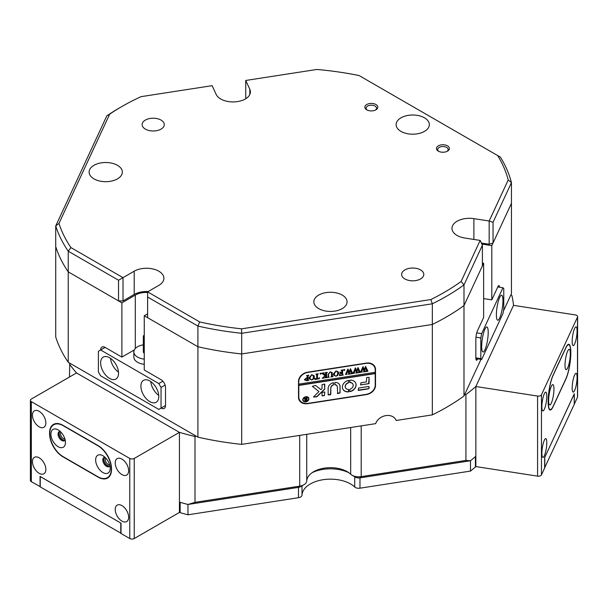 <?xml version="1.0" encoding="UTF-8"?>
<svg xmlns="http://www.w3.org/2000/svg" width="608" height="608" viewBox="0 0 608 608"><rect width="100%" height="100%" fill="white"/><g stroke="black" fill="none" stroke-linecap="round" stroke-linejoin="round"><path stroke-width="0.91" d="M95.646 459.944A10.283 5.936 -120 0 0 102.912 472.538A10.283 5.936 -120 0 0 110.185 468.342A10.283 5.936 -120 0 0 102.912 455.749A10.283 5.936 -120 0 0 95.646 459.944M105.017 457.315A5.221 3.017 -120 0 0 103.884 457.55A5.221 3.017 -120 0 0 102.805 459.944A5.221 3.017 -120 0 0 105.085 465.196A5.221 3.017 -120 0 0 109.106 466.594A5.221 3.017 -120 0 0 109.873 465.736M104.371 457.36A5.221 3.017 -120 0 0 103.702 459.428A5.221 3.017 -120 0 0 105.686 464.36A5.221 3.017 -120 0 0 109.516 466.268M50.905 434.112A10.283 5.936 -120 0 0 58.17 446.705A10.283 5.936 -120 0 0 65.444 442.51A10.283 5.936 -120 0 0 58.17 429.917A10.283 5.936 -120 0 0 50.905 434.112M60.276 431.482A5.221 3.017 -120 0 0 59.143 431.718A5.221 3.017 -120 0 0 58.064 434.112A5.221 3.017 -120 0 0 60.336 439.364A5.221 3.017 -120 0 0 64.364 440.762A5.221 3.017 -120 0 0 65.132 439.903M59.63 431.528A5.221 3.017 -120 0 0 58.953 433.595A5.221 3.017 -120 0 0 60.944 438.528A5.221 3.017 -120 0 0 64.767 440.435M49.78 433.466A18.985 10.959 -120 0 0 63.209 456.714L97.88 476.733A18.985 10.959 -120 0 0 107.373 477.675A18.985 10.959 -120 0 0 110.284 462.46A18.985 10.959 -120 0 0 97.88 445.732L63.209 425.714A18.985 10.959 -120 0 0 53.717 424.779A18.985 10.959 -120 0 0 49.78 433.466L49.56 433.595A18.985 10.959 -120 0 0 62.981 456.844L98.108 477.12A18.985 10.959 -120 0 0 107.593 478.063A18.985 10.959 -120 0 0 111.53 469.376L111.53 468.859A18.985 10.959 -120 0 0 98.108 445.603L62.981 425.326A18.985 10.959 -120 0 0 53.489 424.392A18.985 10.959 -120 0 0 49.56 433.078L49.56 433.595M109.843 465.804A4.902 2.835 60 0 1 106.066 464.489A4.902 2.835 60 0 1 103.922 459.557A4.902 2.835 60 0 1 104.941 457.315M105.739 458.029A3.952 2.28 -120 0 0 105.268 459.557A3.952 2.28 -120 0 0 106.742 463.258A3.952 2.28 -120 0 0 109.615 464.755M65.102 439.972A4.902 2.835 60 0 1 61.317 438.657A4.902 2.835 60 0 1 59.181 433.724A4.902 2.835 60 0 1 60.192 431.482M60.998 432.204A3.952 2.28 -120 0 0 60.519 433.724A3.952 2.28 -120 0 0 62.001 437.426A3.952 2.28 -120 0 0 64.874 438.923M45.866 469.437A9.492 5.48 -120 0 0 41.724 459.884A9.492 5.48 -120 0 0 34.413 457.345A9.492 5.48 -120 0 0 32.444 461.685A9.492 5.48 -120 0 0 36.586 471.238A9.492 5.48 -120 0 0 43.905 473.784A9.492 5.48 -120 0 0 45.866 469.437M45.866 422.94A9.492 5.48 -120 0 0 41.724 413.387A9.492 5.48 -120 0 0 34.413 410.841A9.492 5.48 -120 0 0 32.444 415.188A9.492 5.48 -120 0 0 36.586 424.741A9.492 5.48 -120 0 0 43.905 427.287A9.492 5.48 -120 0 0 45.866 422.94M128.645 517.226A9.492 5.48 -120 0 0 124.496 507.672A9.492 5.48 -120 0 0 117.184 505.134A9.492 5.48 -120 0 0 115.216 509.474A9.492 5.48 -120 0 0 119.366 519.027A9.492 5.48 -120 0 0 126.677 521.573A9.492 5.48 -120 0 0 128.645 517.226M128.645 470.729A9.492 5.48 -120 0 0 124.496 461.176A9.492 5.48 -120 0 0 117.184 458.637A9.492 5.48 -120 0 0 115.216 462.977A9.492 5.48 -120 0 0 119.366 472.53A9.492 5.48 -120 0 0 126.677 475.076A9.492 5.48 -120 0 0 128.645 470.729M134.239 538.536A3.162 1.824 180 0 1 129.762 538.536L129.762 458.455A3.162 1.824 0 0 0 134.239 458.455L134.239 538.536L179.428 512.445L179.428 432.364L76.517 372.955L31.327 399.046A3.162 1.824 0 0 0 30.4 400.338A3.162 1.824 0 0 0 31.327 401.63L31.327 481.711L40.234 486.636M31.327 481.711A3.162 1.824 180 0 1 30.4 480.419L30.4 400.338M40.052 486.742L40.052 476.414L121.038 523.169L121.038 533.505L129.762 538.536M134.239 458.455L179.428 432.364A230.956 133.342 0 0 0 194.993 436.468L196.369 436.255L69.791 363.174L69.418 377.051M129.762 458.455L31.327 401.63M488.209 332.424A12.654 2.675 98.8 0 0 486.864 326.975A12.654 2.675 98.8 0 0 483.451 333.458A12.654 2.675 98.8 0 0 481.658 346.537A12.654 2.675 98.8 0 0 482.995 351.986A12.654 2.675 98.8 0 0 486.415 345.504A12.654 2.675 98.8 0 0 488.209 332.424M502.945 300.664A12.654 2.675 98.8 0 0 501.608 295.214A12.654 2.675 98.8 0 0 498.188 301.697A12.654 2.675 98.8 0 0 496.394 314.777A12.654 2.675 98.8 0 0 497.739 320.226A12.654 2.675 98.8 0 0 501.152 313.743A12.654 2.675 98.8 0 0 502.945 300.664M475.844 357.861L480.837 358.636L481.658 359.457L502.945 313.584L503.766 309.236L503.766 288.572L502.945 287.751L481.658 333.625L480.837 337.972L480.837 358.636M480.837 337.972L475.965 337.22M481.658 359.457L475.882 358.56M476.748 332.865L481.658 333.625M502.945 287.751L497.8 286.953M565.007 365.226A10.283 2.174 98.8 0 0 565.668 369.337A10.283 2.174 98.8 0 0 568.602 365.324A10.283 2.174 98.8 0 0 570.327 353.757A10.283 2.174 98.8 0 0 568.738 349.501A10.283 2.174 98.8 0 0 565.007 365.226M548.629 400.512A10.283 2.174 98.8 0 0 549.29 404.624A10.283 2.174 98.8 0 0 552.231 400.611A10.283 2.174 98.8 0 0 553.949 389.044A10.283 2.174 98.8 0 0 552.36 384.788A10.283 2.174 98.8 0 0 548.629 400.512M548.218 401.394A18.985 4.013 98.8 0 0 550.232 409.572A18.985 4.013 98.8 0 0 553.128 406.311L565.82 378.959A18.985 4.013 98.8 0 0 570.494 358.218A18.985 4.013 98.8 0 0 568.723 344.698A18.985 4.013 98.8 0 0 565.82 347.958L553.128 375.311A18.985 4.013 98.8 0 0 548.218 401.394M301.994 485.853L301.994 495.132A4.742 2.744 180 0 1 300.61 496.994A4.742 2.744 180 0 1 298.482 497.701L298.482 487.365A4.742 2.744 0 0 0 300.61 486.658A4.742 2.744 180 0 1 298.482 487.365L187.963 504.465L298.482 487.365L299.706 486.142A9.492 5.48 0 0 0 303.962 484.72L303.962 484.72A9.492 5.48 0 0 0 306.736 480.996A23.727 13.703 180 0 1 313.682 471.694A23.727 13.703 180 0 1 347.236 471.694L347.236 471.694A23.727 13.703 180 0 1 350.672 474.202A9.492 5.48 0 0 0 352.04 475.205L352.04 475.205A9.492 5.48 0 0 0 361.205 476.626L465.926 460.423L470.493 460.758A230.956 133.342 0 0 0 475.859 456.258L475.859 386.513L475.859 466.587L537.586 476.14L537.586 396.059L475.859 386.513L513.524 305.353A230.956 133.342 0 0 0 511.89 295.518L510.88 294.933L503.432 310.984M361.205 425.881L361.205 476.626L359.982 477.85L470.493 460.758L359.982 477.85A4.742 2.744 180 0 1 355.399 477.143L355.399 477.143A4.742 2.744 180 0 1 354.707 476.642A4.742 2.744 0 0 0 359.982 477.85L359.982 488.186L470.493 471.086L470.493 460.758A230.956 133.342 180 0 0 475.403 456.654L475.403 466.982L475.859 466.009M544.654 467.78L574.271 404.282L574.218 393.938M470.493 471.086A230.956 133.342 0 0 0 475.403 466.982M359.982 488.186A4.742 2.744 180 0 1 354.707 486.978L354.707 476.748M301.994 495.132A28.477 16.439 180 0 1 323.091 479.712A28.477 16.439 180 0 1 354.707 486.978M179.428 512.232L180.158 512.658A230.956 133.342 0 0 0 187.963 514.794L298.482 497.701M40.272 476.543L40.234 486.894L121.038 533.246M180.158 512.658L180.158 502.33A230.956 133.342 180 0 0 187.963 504.465L187.963 514.794M40.234 476.566L120.81 523.04M348.764 472.667A28.477 16.439 0 0 0 312.155 472.667A28.477 16.439 0 0 1 348.764 472.667M544.738 457.459L574.271 393.946M544.791 467.803L544.791 457.467M120.772 533.398L120.772 523.062M375.919 109.812A6.483 3.747 180 0 1 366.746 109.812A6.483 3.747 180 0 1 366.746 104.515A6.483 3.747 180 0 1 375.919 104.515A6.483 3.747 180 0 1 375.919 109.812L375.919 109.812M375.425 110.071A5.221 3.017 0 0 0 376.55 108.194A5.221 3.017 0 0 0 373.327 105.412A5.221 3.017 0 0 0 367.642 106.066A5.221 3.017 0 0 0 366.115 108.194A5.221 3.017 0 0 0 367.24 110.071M447.503 151.141A6.483 3.747 180 0 1 438.338 151.141A6.483 3.747 180 0 1 438.338 145.844A6.483 3.747 180 0 1 447.503 145.844A6.483 3.747 180 0 1 447.503 151.141L447.503 151.141M447.009 151.4A5.221 3.017 0 0 0 448.142 149.53A5.221 3.017 0 0 0 444.919 146.741A5.221 3.017 0 0 0 439.227 147.394A5.221 3.017 0 0 0 437.699 149.53A5.221 3.017 0 0 0 438.832 151.4M109.683 114.144L58.968 223.425L55.731 225.933L55.731 246.597A230.956 133.342 0 0 0 68.24 271.867L68.24 251.203A230.956 133.342 180 0 1 55.731 225.933L106.81 115.862L109.683 114.144A227.795 131.518 0 0 1 121.889 106.522A227.795 131.518 0 0 0 121.889 106.522A227.795 131.518 0 0 1 140.988 96.672L212.116 85.667L216.205 94.491A17.404 10.047 0 0 0 245.32 98.99A17.404 10.047 0 0 0 250.412 91.884A17.404 10.047 0 0 0 249.82 89.285L245.731 80.469L245.731 98.747M93.974 165.315A16.614 9.591 0 0 0 89.11 172.094A16.614 9.591 0 0 0 99.362 180.956A16.614 9.591 0 0 0 117.466 178.874A16.614 9.591 0 0 0 122.33 172.094A16.614 9.591 0 0 0 112.077 163.233A16.614 9.591 0 0 0 93.974 165.315M318.714 295.062A16.614 9.591 0 0 0 313.85 301.849A16.614 9.591 0 0 0 324.102 310.703A16.614 9.591 0 0 0 342.205 308.628A16.614 9.591 0 0 0 347.069 301.849A16.614 9.591 0 0 0 336.817 292.988A16.614 9.591 0 0 0 318.714 295.062M161.044 129.124A11.073 6.392 180 0 1 148.975 130.507A11.073 6.392 180 0 1 142.135 124.602A11.073 6.392 180 0 1 145.38 120.08A11.073 6.392 180 0 1 157.449 118.697A11.073 6.392 180 0 1 164.282 124.602A11.073 6.392 180 0 1 161.044 129.124M420.546 278.95A11.073 6.392 180 0 1 408.485 280.334A11.073 6.392 180 0 1 401.645 274.428A11.073 6.392 180 0 1 404.89 269.906A11.073 6.392 180 0 1 416.959 268.523A11.073 6.392 180 0 1 423.791 274.428A11.073 6.392 180 0 1 420.546 278.95M400.976 117.823A16.614 9.591 0 0 0 396.112 124.602A16.614 9.591 0 0 0 406.364 133.464A16.614 9.591 0 0 0 424.468 131.381A16.614 9.591 0 0 0 429.332 124.602A16.614 9.591 0 0 0 419.079 115.74A16.614 9.591 0 0 0 400.976 117.823M119.654 107.814L121.889 106.522L119.654 107.806A230.956 133.342 180 0 1 119.654 107.806A230.956 133.342 180 0 0 106.81 115.862M489.166 244.264L489.166 221.008L508.22 179.945L511.45 182.636L493.042 222.3L493.042 242.972L489.166 244.264L481.384 243.056M508.22 179.945A227.795 131.518 0 0 0 497.656 155.557L500.399 157.138A230.956 133.342 180 0 1 511.45 182.636L511.45 203.3L493.042 242.972M473.883 239.446L473.883 218.644L489.166 221.008L493.042 222.3M147.615 297.031L147.615 291.863L199.69 321.928L197.912 326.07L147.615 297.031L147.615 317.695L197.912 346.735A230.956 133.342 0 0 0 241.68 353.955L241.68 333.29A230.956 133.342 180 0 1 197.912 326.07L197.912 346.735A230.956 133.342 0 0 0 241.68 353.955L432.334 324.467A230.956 133.342 0 0 0 463.988 305.573L463.988 284.909A230.956 133.342 180 0 1 432.334 303.795L432.334 324.467A230.956 133.342 0 0 0 463.988 305.573L482.395 265.909L482.395 245.237L463.988 284.909L461.1 281.481L480.16 240.418L464.877 238.055A17.404 10.047 0 0 1 451.98 228.35A17.404 10.047 0 0 1 473.883 218.644M68.24 251.203L70.938 247.593L123.006 277.658L123.006 300.907L118.537 300.907L118.537 280.235L68.24 251.203M58.968 223.425A227.795 131.518 0 0 0 70.938 247.593M430.829 299.554L432.334 303.795L241.68 333.29L241.551 328.837L430.829 299.554A227.795 131.518 0 0 0 461.1 281.481M199.69 321.928A227.795 131.518 0 0 0 241.551 328.837M497.656 155.557L359.1 75.559A227.795 131.518 0 0 0 316.859 69.464L245.731 80.469M147.615 291.863L158.802 285.403A17.404 10.047 0 0 0 163.902 278.304A17.404 10.047 0 0 0 153.155 269.017A17.404 10.047 0 0 0 134.193 271.198L118.537 280.235M148.162 291.551A17.404 10.047 0 0 0 134.193 294.447L123.006 300.907M69.791 363.174L68.24 362.277L68.24 271.867L118.537 300.907M482.395 245.237L480.16 240.418M355.399 477.143L352.04 475.205L355.399 477.143M395.709 419.505L396.158 420.478A11.073 8.732 155.1 0 0 395.952 419.984A11.073 8.732 155.1 0 0 385.578 415.659A11.073 8.732 155.1 0 0 375.653 423.647L241.68 444.372A230.956 133.342 180 0 1 197.912 437.144L196.369 436.255M480.989 359.351L463.988 395.99A230.956 133.342 180 0 1 432.334 414.876L396.158 420.478M68.24 362.277A230.956 133.342 180 0 1 55.731 337.007L55.731 246.597A230.956 133.342 0 0 0 68.24 271.867L121.889 302.845L135.31 295.093A15.816 9.135 0 0 1 147.615 292.44M241.68 444.372L241.68 353.955L432.334 324.467L432.334 414.876M147.615 313.819L144.263 315.757L197.912 346.735L197.912 437.144M463.988 395.99L463.988 305.573L483.626 263.256L482.395 263.066M307.671 403.682L366.35 394.6A9.492 7.486 155.1 0 0 375.516 385.434L375.516 369.421A9.492 7.486 155.1 0 0 374.954 366.844A9.492 7.486 155.1 0 0 366.35 363.09L307.671 372.164A9.492 7.486 155.1 0 0 298.505 381.33L298.505 397.351A9.492 7.486 155.1 0 0 299.06 399.927A9.492 7.486 155.1 0 0 307.671 403.682L307.557 403.431M481.855 244.074L491.811 245.617L511.45 203.3L511.45 293.717L510.88 294.933M499.548 287.227A6.331 1.338 98.8 0 0 498.917 285.547A6.331 1.338 98.8 0 0 497.952 286.634L491.811 299.866L483.626 298.596M69.418 363.964A230.956 133.342 0 0 0 76.517 372.955L179.428 432.364L179.428 502.117A230.956 133.342 0 0 0 187.963 504.465L194.993 502.337L194.993 436.468M134.338 349.904L121.889 357.086L105.116 347.404A6.331 3.656 -120 0 0 101.946 347.092A6.331 3.656 -120 0 0 100.639 349.988L98.397 351.28L98.397 371.944L100.639 375.82L158.802 409.397L161.044 408.105A6.331 3.656 -120 0 0 164.206 408.424A6.331 3.656 -120 0 0 165.513 405.528L165.513 387.44A6.331 3.656 -120 0 0 161.044 379.696L144.263 370.006L144.263 315.757M464.55 394.767L465.926 394.554L465.926 460.423M465.926 394.554A230.956 133.342 0 0 0 475.859 386.513L513.524 305.353L575.252 314.898A3.162 1.824 0 0 1 577.6 316.662L577.6 396.743A3.162 1.824 180 0 1 577.494 397.214L577.494 317.133L541.462 394.767L541.462 474.848L544.654 467.97L544.654 457.634L574.302 393.764L574.302 404.1L577.494 397.214M121.889 357.086L121.889 302.845M491.811 245.617L491.811 299.866M483.626 263.256L483.626 317.505L477.478 330.737A6.331 1.338 98.8 0 0 475.844 339.439L475.844 357.519A6.331 1.338 98.8 0 0 476.512 360.24A6.331 1.338 98.8 0 0 477.478 359.153L477.63 358.834M298.809 399.289A9.492 7.486 155.1 0 0 300.04 400.733M374.931 367.886A9.492 7.486 155.1 0 0 374.634 366.244M194.993 502.337L299.706 486.142L299.706 435.396M546.782 442.715A9.492 2.006 98.8 0 0 545.779 438.626A9.492 2.006 98.8 0 0 543.218 443.49A9.492 2.006 98.8 0 0 541.872 453.302A9.492 2.006 98.8 0 0 542.876 457.391A9.492 2.006 98.8 0 0 545.437 452.527A9.492 2.006 98.8 0 0 546.782 442.715M546.782 396.218A9.492 2.006 98.8 0 0 545.779 392.13A9.492 2.006 98.8 0 0 543.218 396.994A9.492 2.006 98.8 0 0 541.872 406.805A9.492 2.006 98.8 0 0 542.876 410.886A9.492 2.006 98.8 0 0 545.437 406.022A9.492 2.006 98.8 0 0 546.782 396.218M577.083 377.431A9.492 2.006 98.8 0 0 576.08 373.342A9.492 2.006 98.8 0 0 573.511 378.206A9.492 2.006 98.8 0 0 572.166 388.018A9.492 2.006 98.8 0 0 573.177 392.107A9.492 2.006 98.8 0 0 575.738 387.243A9.492 2.006 98.8 0 0 577.083 377.431M577.083 330.934A9.492 2.006 98.8 0 0 576.08 326.846A9.492 2.006 98.8 0 0 573.511 331.71A9.492 2.006 98.8 0 0 572.166 341.521A9.492 2.006 98.8 0 0 573.177 345.61A9.492 2.006 98.8 0 0 575.738 340.746A9.492 2.006 98.8 0 0 577.083 330.934M541.462 474.848A3.162 1.824 180 0 1 537.586 476.14M537.586 396.059A3.162 1.824 0 0 0 541.462 394.767M577.494 317.133A3.162 1.824 0 0 0 577.6 316.662M548.135 401.827A18.985 4.013 98.8 0 0 550.149 410.005A18.985 4.013 98.8 0 0 553.052 406.744L565.904 379.042A18.985 4.013 98.8 0 0 570.821 352.959L570.821 352.442A18.985 4.013 98.8 0 0 568.807 344.265A18.985 4.013 98.8 0 0 565.904 347.525L553.052 375.227A18.985 4.013 98.8 0 0 548.135 401.31L548.135 401.827M144.263 335.13A3.162 1.824 0 0 0 143.784 335.487A3.162 1.824 0 0 0 143.336 336.422A3.162 1.824 0 0 0 144.263 337.714M144.263 359.115A12.654 7.304 180 0 1 133.844 351.926A12.654 7.304 180 0 1 135.637 348.179A12.654 7.304 180 0 1 143.336 344.85M143.336 336.422L143.336 351.926A3.162 1.824 0 0 0 144.263 353.218M140.904 386.148A12.654 7.304 -120 0 0 146.429 398.886A12.654 7.304 -120 0 0 156.18 402.276A12.654 7.304 -120 0 0 158.802 396.484A12.654 7.304 -120 0 0 153.277 383.747A12.654 7.304 -120 0 0 143.526 380.357A12.654 7.304 -120 0 0 140.904 386.148M150.799 381.588A12.654 7.304 -120 0 0 158.756 395.367M100.639 362.9A12.654 7.304 -120 0 0 106.164 375.638A12.654 7.304 -120 0 0 115.915 379.027A12.654 7.304 -120 0 0 118.537 373.236A12.654 7.304 -120 0 0 113.012 360.498A12.654 7.304 -120 0 0 103.261 357.109A12.654 7.304 -120 0 0 100.639 362.9M110.534 358.34A12.654 7.304 -120 0 0 118.484 372.119M144.263 364.283A12.654 7.304 180 0 1 137.552 362.254A12.654 7.304 180 0 1 133.844 357.086L133.844 351.926M165.118 385.084L161.044 387.44L158.802 383.564L100.639 349.988L105.116 347.404M161.044 408.105L165.513 405.528L161.044 408.105L161.044 387.44M158.802 383.564L162.883 381.216M133.92 351.12L133.076 350.634M308.378 398.027A2.85 2.242 155.1 0 0 308.34 397.936A2.85 2.242 155.1 0 0 305.277 396.925A2.85 2.242 155.1 0 0 303.004 399.562A2.85 2.242 155.1 0 0 303.172 400.338A2.85 2.242 155.1 0 0 303.217 400.421M303.088 399.737A2.85 2.242 155.1 0 0 303.255 400.512A2.85 2.242 155.1 0 0 306.318 401.531A2.85 2.242 155.1 0 0 308.59 398.886A2.85 2.242 155.1 0 0 308.423 398.118A2.85 2.242 155.1 0 0 305.36 397.1A2.85 2.242 155.1 0 0 303.088 399.737M308.894 398.84A3.162 2.493 155.1 0 0 308.704 397.982A3.162 2.493 155.1 0 0 305.307 396.849A3.162 2.493 155.1 0 0 302.784 399.783A3.162 2.493 155.1 0 0 302.966 400.649A3.162 2.493 155.1 0 0 306.371 401.774A3.162 2.493 155.1 0 0 308.894 398.84M302.928 400.558A3.162 2.493 155.1 0 0 306.348 401.576A3.162 2.493 155.1 0 0 308.811 398.666A3.162 2.493 155.1 0 0 308.666 397.898M312.36 386.293L318.942 391.552L313.477 396.971L316.411 396.902A0.95 0.745 155.1 0 0 317.042 396.591L324.505 389.424A0.95 0.745 155.1 0 0 324.786 388.816L324.421 384.043L322.035 384.72L322.035 388.246A0.95 0.745 -24.9 0 1 321.754 388.854L320.933 389.644L315.772 385.632A0.95 0.745 155.1 0 0 315.088 385.48L312.398 386.361L318.942 391.552M313.477 397.001L316.327 396.728A0.95 0.745 155.1 0 0 316.958 396.416L324.421 389.249A0.95 0.745 155.1 0 0 324.702 388.641L324.786 384.294M342.357 387.076A7.121 5.616 155.1 0 0 342.775 389.014A7.121 5.616 155.1 0 0 348.354 391.917L348.772 391.537L348.475 389.424A4.112 3.245 -24.9 0 1 345.504 387.744A4.112 3.245 -24.9 0 1 345.26 386.627A4.112 3.245 -24.9 0 1 348.475 382.835L348.772 380.631L348.354 380.388A7.121 5.616 155.1 0 0 342.357 387.076M342.737 388.922A7.121 5.616 155.1 0 0 348.27 391.734L348.772 389.69M345.466 387.653A4.112 3.245 -24.9 0 1 345.42 387.57A4.112 3.245 -24.9 0 1 345.177 386.452A4.112 3.245 -24.9 0 1 348.392 382.66L348.772 380.631M328.609 377.006L329.262 377.218L327.393 377.507L328.077 377.006L328.16 374.376L330.22 371.83L332.196 372.59L332.318 375.812L333.085 376.626L330.79 376.983L331.459 376.527L331.558 373.654L331.383 372.537L330.159 372.058L328.495 374.285L328.533 376.846M332.112 372.415L332.234 375.638L332.888 376.512M323.35 377.416L325.029 375.615L321.624 373.228L324.018 372.864L323.866 373.7L325.782 375.174L325.728 373L325.022 372.704L327.309 372.354L326.549 373.403L326.595 377.226L327.309 377.515L325.022 377.872L325.782 376.823L325.782 375.265L323.752 377.439L324.132 378.009L322.187 378.313L323.35 377.416M323.935 372.826L323.502 373.137L323.866 373.7M325.698 375.083L323.669 377.264L324.011 377.887M320.56 373.327L321.032 373.684L320.56 374.186L320.097 373.829L320.56 373.327L321.032 373.684L320.56 374.186L320.097 373.829M319.329 377.652L319.246 378.769L314.83 379.445L314.746 378.366L316.7 378.944L316.7 374.923L315.932 374.11L318.227 373.76L317.46 374.809L317.46 378.83L318.653 378.586L319.329 377.652M314.898 378.343L315.02 378.776M316.7 374.923L316.038 374.049M314.404 376.952L313.523 379.058L311.684 380.008L309.267 378.814L309.062 377.788L311.744 374.688L314.184 375.843L314.404 376.952L313.523 379.058M298.809 381.543A9.492 7.486 155.1 0 1 307.975 372.377L366.039 363.394A9.492 7.486 155.1 0 1 374.65 367.148A9.492 7.486 155.1 0 1 375.212 369.725L375.212 372.309L298.809 384.127L298.52 380.912M304.562 379.635L306.318 377.971L307.276 377.91L307.169 375.782L306.516 375.569L308.803 375.212L308.043 376.268L308.15 380.167L308.803 380.38L306.759 380.699L304.562 379.635L304.654 380.099M307.276 376.382L306.637 375.508M308.522 375.212L307.96 376.086L308.15 380.167M338.686 373.198L337.797 375.303L335.958 376.253L333.541 375.06L333.336 374.034L336.026 370.933L338.466 372.088L338.686 373.198L337.797 375.303M339.53 374.482L340.647 375.242L341.825 375.06L341.825 372.833L340.047 373.829L340.047 372.18L341.825 372.62L341.772 370.515L341.065 370.226L343.353 369.869L342.593 370.918L342.638 374.741L343.353 375.037L339.446 375.638L339.629 374.84M340.13 372.164L340.89 372.765M344.417 369.634L344.88 369.991L344.417 370.492L343.946 370.135L344.797 369.816L344.417 370.492L343.946 370.135M347.069 374.315L345.488 374.558L347.799 369.109L349.159 372.035L350.451 368.699L352.815 373.57L350.816 373.882L351.333 373.335L350.102 369.983L349.349 372.544L350.39 373.95L348.293 374.27L348.863 373.692L347.677 370.401L346.476 374.087L347.069 374.315M350.436 368.699L352.237 373.236M347.677 370.401L346.674 374.323M354.624 373.152L353.043 373.396L355.361 367.939L356.714 370.872L358.006 367.528L360.369 372.4L358.37 372.712L358.895 372.164L357.656 368.813L356.904 371.382L357.945 372.78L355.847 373.107L356.417 372.529L355.232 369.231L354.031 372.917L354.624 373.152M357.99 367.536L359.792 372.066M355.232 369.231L354.228 373.152M362.178 371.982L360.597 372.225L362.915 366.776L364.268 369.702L365.56 366.366L367.931 371.237L365.925 371.541L366.449 370.994L365.21 367.642L364.466 370.211L365.499 371.61L363.402 371.936L363.972 371.359L362.786 368.06L361.585 371.746L362.178 371.982M365.545 366.366L367.346 370.895M362.786 368.06L361.783 371.99L360.886 372.134M298.809 384.127L298.809 385.419L375.212 373.601L375.212 385.221A9.492 7.486 155.1 0 1 366.039 394.394L307.975 403.378A9.492 7.486 155.1 0 1 299.372 399.623L298.794 398.384A9.492 7.486 155.1 0 1 298.513 397.647M298.809 385.419L298.809 397.039A9.492 7.486 155.1 0 0 299.372 399.623M358.469 388.071L358.469 390.397L368.182 388.892A0.95 0.745 155.1 0 0 369.094 387.98L368.722 386.483L358.469 388.071M334.856 384.803A3.162 2.493 -24.9 0 1 337.128 386.095A3.162 2.493 -24.9 0 1 337.318 386.954L337.691 393.612L340.062 392.928L340.062 386.528A6.012 4.742 155.1 0 0 339.712 384.894A6.012 4.742 155.1 0 0 334.978 382.447L334.78 384.621A3.162 2.493 -24.9 0 1 337.045 385.92A3.162 2.493 -24.9 0 1 337.083 386.004M330.896 387.942A3.162 2.493 -24.9 0 1 333.351 385.031L333.648 382.956L333.237 382.713A6.012 4.742 155.1 0 0 328.145 388.368L328.168 394.881L330.532 394.721L330.813 387.767A3.162 2.493 -24.9 0 1 333.268 384.856L333.648 382.956M349.995 389.188L349.691 391.392L350.109 391.643A7.121 5.616 155.1 0 0 355.688 383.017A7.121 5.616 155.1 0 0 350.109 380.114L349.691 380.494L349.995 382.599A4.112 3.245 -24.9 0 1 352.967 384.279A4.112 3.245 -24.9 0 1 349.995 389.188M324.421 395.664L324.763 391.94L322.035 392.472L322.058 395.823L324.421 395.664L324.786 392.046M366.35 381.946L360.916 382.789L360.567 384.955L369.094 383.526L369.071 377.34L366.723 377.492L366.35 381.946M304.737 398.787L303.886 398.339L304.813 398.194L306.348 399.304L305.877 398.035L307.283 397.814L306.812 398.4L307.283 400.657L306.037 400.847L304.616 400.368L305.459 399.532L303.81 398.24M306.348 398.476L306.196 397.966M307.078 397.738L306.88 400.543M298.726 385.244L375.128 373.426L375.128 372.324M374.65 367.148L374.08 365.91A9.492 7.486 155.1 0 0 373.403 364.8M360.544 384.864L368.638 383.724L369.094 377.446M322.035 395.732L324.338 395.489M349.691 382.341L349.912 382.424A4.112 3.245 -24.9 0 1 352.883 384.104A4.112 3.245 -24.9 0 1 352.921 384.195M349.691 391.4L350.033 391.468A7.121 5.616 155.1 0 0 355.65 382.926M328.145 394.782L330.813 394.174L330.813 387.767M337.318 393.361L339.986 392.753L339.986 386.354A6.012 4.742 155.1 0 0 339.667 384.811M358.097 390.146L368.098 388.717A0.95 0.745 155.1 0 0 369.018 387.798L369.094 386.741M306.774 400.33L306.318 400.619M305.953 400.672L304.54 400.186M304.654 398.612L305.459 399.532M306.12 399.266L305.094 400.064L305.854 400.566L305.148 400.3M305.338 399.578L305.094 400.064M306.348 400.604L306.348 399.418L305.178 400.246L306.348 400.604M307.192 376.208L307.086 375.607L307.192 376.208M308.332 380.266L306.683 380.524L304.479 379.46M305.414 379.27L306.721 380.486L307.276 380.327L307.276 378.115L306.493 377.963L305.414 379.27L305.566 379.894M306.493 377.963L305.52 379.802M307.276 378.115L306.576 378.146M313.439 378.883L311.684 380.008M311.6 379.833L309.229 378.723M314.146 375.752L314.328 376.77M313.181 375.63L311.668 374.726L309.913 377.37L310.46 379.27M309.913 377.37L310.209 378.921M310.544 379.445L311.76 379.78L312.922 379.08L313.47 377.112L312.907 375.242L311.752 374.9L309.989 377.545M312.824 375.068L313.135 375.539M319.23 377.667L319.246 378.769M319.162 378.586L314.815 379.263M316.616 374.748L316.51 374.14L316.616 374.748M317.954 373.753L317.551 374.209M317.467 374.034L317.46 378.83M320.477 374.011L320.013 373.654M320.477 373.145L320.948 373.51M322.947 374.011L325.029 375.615M322.863 373.836L321.541 373.198M323.502 373.137L323.79 373.525L323.502 373.137M327.036 372.347L326.64 372.788M326.557 372.613L326.549 376.702M326.466 376.527L326.595 377.226M326.861 377.401L325.462 377.614M323.768 377.88L322.506 378.07M328.791 377.097L327.834 377.249M332.234 375.638L332.804 376.337L332.234 375.638M332.606 376.512L331.261 376.717M331.337 372.453L330.159 372.058M330.076 371.876L328.419 374.11L328.525 376.823M337.714 375.128L335.958 376.253M335.874 376.078L333.503 374.969M338.42 371.997L338.603 373.016M337.455 371.876L335.95 370.971L334.187 373.616L334.734 375.516M334.187 373.616L334.491 375.166M334.818 375.691L336.034 376.025L337.204 375.326L337.752 373.358L337.182 371.488L336.034 371.146L334.271 373.791M337.098 371.313L337.417 371.784M340.89 372.978L341.825 372.833M340.807 372.803L340.13 373.814M340.047 371.99L340.807 372.582L340.047 371.99M343.079 369.869L342.684 370.31M342.6 370.128L342.593 374.224M342.509 374.042L342.638 374.741M342.904 374.916L339.431 375.455M344.333 370.318L343.87 369.96M344.333 369.459L344.797 369.816M346.704 374.33L345.77 374.475M348.012 369.079L349.159 372.035M352.503 373.434L351.15 373.639M349.349 372.544L350.102 369.983M349.273 372.37L349.646 373.327M350.094 373.806L348.688 374.019M354.259 373.16L353.324 373.304M355.566 367.908L356.714 370.872M360.065 372.263L358.705 372.476M356.904 371.382L357.656 368.813M356.828 371.199L357.2 372.157M357.648 372.636L356.242 372.856M363.12 366.738L364.268 369.702M367.62 371.093L366.259 371.306M364.466 370.211L365.21 367.642M364.382 370.036L364.754 370.986M365.21 371.465L363.797 371.686M249.82 94.491L249.82 89.285M134.193 294.447L134.193 271.198M306.736 434.31L306.736 480.996M135.31 348.506L135.31 295.093M475.92 358.918L477.478 359.153M375.09 368.509L375.516 369.421M375.212 384.773L375.516 385.434M350.672 474.202L350.672 427.508M298.809 397.039L298.505 396.386M53.717 424.779L55.761 423.594M107.373 477.675L109.425 476.49M550.232 409.572L549.366 409.435M568.723 344.698L567.887 344.569M300.61 486.658L303.962 484.72"/></g></svg>
